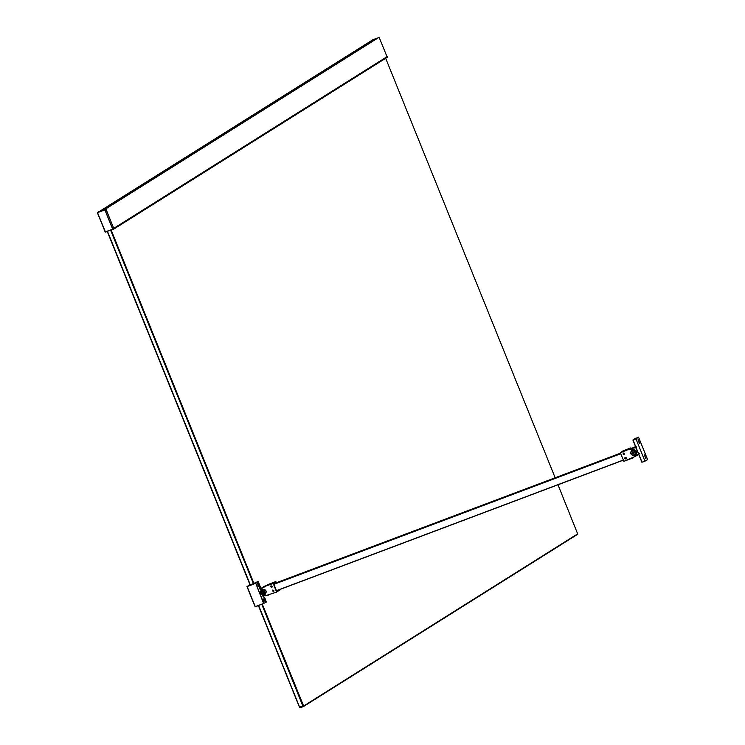 <?xml version="1.0" encoding="UTF-8"?>
<svg xmlns="http://www.w3.org/2000/svg" width="745" height="745" viewBox="0 0 745 745"><rect width="100%" height="100%" fill="white"/><g stroke="black" fill="none" stroke-linecap="round" stroke-linejoin="round"><path stroke-width="1.12" d="M280.046 99.001L280.697 98.591L280.046 99.001M362.796 47.009L363.448 46.6L362.796 47.009M197.155 151.067L197.807 150.658L197.155 151.067M114.395 203.059L115.047 202.649L114.395 203.059M99.094 211.962L373.636 39.485L378.711 37.576M379.131 37.25L104.198 209.867L379.131 37.25L387 56.713L113.743 228.38M373.487 39.373L98.545 211.999L373.636 39.485M386.888 56.993L113.799 228.547M111.946 229.618L112.942 229.618L387.53 57.03L112.942 229.618L111.303 229.86M112.942 229.618L387.493 57.142L386.497 57.142M626.247 458.054L625.446 458.464L626.238 458.371M625.809 457.961L625.455 457.523L625.446 458.464L625.195 457.663M626.219 457.784L624.692 458.575L626.219 457.784M624.925 457.83L625.446 458.808L625.977 458.538L625.465 457.551L624.925 457.83M624.003 453.677L624.087 454.264L623.565 454.133L623.733 453.221M623.49 454.776L623.798 453.025L623.49 454.776M623.444 453.305L623.332 453.919L624.375 454.171M624.226 453.724L623.183 453.472L623.071 454.087L624.114 454.338L624.226 453.724M623.304 453.044L623.993 454.767L623.155 453.118M625.102 457.318L625.8 459.041L624.962 457.393M632.542 455.288L634.693 455.102M632.114 450.241C635.951 450.772 636.64 452.476 634.191 455.363C630.363 454.841 629.665 453.128 632.114 450.241L631.676 450.455M620.352 452.783L623.9 461.351L635.457 456.322L636.919 451.368L632.216 448.704L628.221 449.57L620.352 452.783L623.016 450.855L630.885 447.885L629.823 448.565L633.818 447.698L632.207 448.956L628.24 449.812M632.207 448.956L636.658 451.479L635.327 456.406L623.9 461.351L632.347 458.11L638.446 453.761M631.751 450.418L630.652 452.28M636.081 447.913L632.542 447.959L635.625 446.786L633.446 447.391M631.499 448.173L620.343 452.541M639.666 443.201L638.111 439.299L639.648 443.21M645.962 458.78L644.406 454.869L645.934 458.79M647.629 459.656L644.928 461.09L635.988 438.963L638.521 437.119L647.629 459.656M635.969 438.721L632.933 440.099L641.873 462.226L645.077 461.257L642.004 462.198L633.064 440.062L635.988 438.963M638.521 437.119L633.045 439.82M634.153 453.044L633.809 452.047L632.812 451.805L632.151 452.56L632.496 453.556L633.501 453.807L634.153 453.044M634.042 451.898L633.734 453.658L632.496 453.556M634.386 452.895L633.548 452.56L632.738 453.416L632.151 452.56M632.393 452.411L633.045 451.656L633.548 452.56L632.393 452.411M264.056 592.908L264.736 592.182L264.419 591.167L263.432 590.887L262.752 591.623L263.06 592.629L264.056 592.908M264.969 592.033L264.13 591.651L264.289 592.759L263.06 592.629M264.661 591.018L264.13 591.651L263.665 590.738L262.985 591.474L264.13 591.651L263.292 592.48L262.752 591.623M272.186 586.613L271.096 586.371L272.055 586.892M271.944 587.293L270.938 585.756L271.785 587.386M271.702 585.97L270.835 586.538L271.18 587.079L271.795 587.06L271.702 585.97M273.592 591.66L272.745 590.031L273.75 591.567M262.333 589.519L261.234 591.483M263.134 594.38L265.276 594.203M264.773 594.463C260.946 593.933 260.256 592.228 262.706 589.342C266.533 589.863 267.222 591.567 264.773 594.463L265.211 594.24M279.189 589.751L279.366 590.403L276.535 591.921L273.126 583.27L275.808 581.594L276.358 582.758M276.684 592.089L264.801 595.916L268.2 595.227L264.81 595.916L260.107 593.262L261.57 588.299L260.098 593.262L264.801 595.916L260.238 593.216L261.57 588.299L263.832 586.958M273.145 583.521L265.239 586.24L267.921 584.555L275.957 581.752M276.004 582.888L273.806 584.136L276.535 590.897L277.103 590.534M265.257 586.492L263.171 587.293M263.302 587.209L267.893 584.574M265.313 601.085L265.136 601.541L263.907 600.181L264.764 599.716L265.313 601.085L264.326 599.995M264.075 599.353L263.954 597.714M264.764 599.716L263.59 600.163M264.969 599.585L265.406 599.315L265.518 600.954L264.969 599.585L263.804 600.032L264.345 599.688M263.954 597.425L264.484 599.036M264.158 597.583L265.146 598.682L264.717 598.952M259.521 586.743L259.335 587.2L258.105 585.831L258.962 585.374L259.521 586.743L258.534 585.644M258.142 585.821L257.705 583.158L258.711 584.741L258.273 585.011L258.161 583.372M258.962 585.374L257.798 585.812M259.176 585.244L259.605 584.974L259.726 586.613L259.176 585.244L258.003 585.682L258.552 585.346M259.4 585.021L259.316 584.359L259.558 584.983M258.161 583.084L258.692 584.695M258.366 583.242L259.353 584.331L258.915 584.611M259.009 584.555L259.251 585.197M264.801 598.896L265.052 599.539M260.247 589.733L259.726 588.252L260.648 587.675L259.735 585.44M263.954 595.879L263.041 596.447L262.678 595.767M263.935 600.163L263.683 599.529M259.13 583.931L258.245 581.733L246.995 586.594L255.386 606.812L263.87 603.375L255.758 583.298L263.609 603.487L255.237 606.644L247.126 586.566L255.498 583.409L257.966 581.603L250.069 584.946M273.983 590.897L272.903 590.655L273.862 591.167M273.508 590.245L272.894 590.264L272.987 591.353L273.853 590.785L273.508 590.245M98.722 211.71L97.53 212.679L105.995 209.205L104.868 209.662L112.812 229.33L113.78 228.464L105.995 209.205M105.185 231.965L97.39 212.716L104.887 209.904L112.663 229.171L113.668 228.743M112.923 229.05L105.315 231.937L112.663 229.171M97.53 212.679L105.464 232.095L113.706 228.724M261.802 604.391L302.815 705.915L299.695 707.089L300.291 707.741L299.443 707.154L258.431 605.657M299.732 707.48L258.683 605.564M250.115 585.058L107.233 231.434M557.986 484.771L577.654 533.867L303.634 706.009L262.333 604.195M253.998 583.577L111.266 230.298M577.626 533.373L577.431 534.426L303.411 706.567L302.815 705.915L303.411 706.567L303.634 706.009M385.677 58.287L555.165 477.778M110.595 230.168L253.477 583.791M250.357 584.965L107.485 231.341M577.366 533.439L577.431 534.426L577.366 533.439M299.695 707.089L300.291 707.741L303.411 706.567L300.272 707.75L299.695 707.089M98.955 211.897L373.506 39.42M112.83 229.348L387.381 56.871M112.933 229.404L387.484 56.927M628.817 449.645L630.428 448.388M631.509 448.164L623.025 450.846M638.949 442.334L639.582 442.092M638.763 440.044L638.12 440.286M645.235 457.914L645.878 457.672M645.049 455.623L644.416 455.856M633.064 440.062L641.864 462.235L645.068 461.257M638.158 454.888L636.025 455.968L638.791 454.022M639.331 453.742L638.642 453.854M636.146 447.466L636.575 446.916M636.165 447.708L635.55 447.745M637.031 455.335L638.176 454.226M633.585 450.343C636.426 452.746 636.137 454.385 632.719 455.269C629.879 452.867 630.168 451.219 633.585 450.343M266.086 591.269C265.49 594.855 263.935 595.274 261.402 592.536C261.989 588.95 263.553 588.531 266.086 591.269M264.726 586.743L261.746 588.448M273.126 583.27L266.282 585.505M261.942 588.205L264.494 586.529M261.933 588.215L263.823 586.715M264.736 586.138L265.537 585.933L264.736 586.138M265.509 599.697L266.282 602.081L263.609 603.487M263.87 603.375L255.097 606.691L246.986 586.604L249.556 584.778L247.126 586.566M266.244 602.09L265.537 599.781M265.108 598.701L265.369 599.325L265.099 598.71M261.756 588.205L260.657 587.665L261.756 588.205L260.843 588.783L259.726 588.252M259.176 584.005L258.245 581.733M259.912 588.913L261.57 588.503M263.339 595.171L262.724 595.879M263.041 596.447L263.488 595.339M275.454 583.102L620.511 453.174L275.454 583.093M620.687 453.612L273.834 584.21M273.89 584.341L620.743 453.742M623.295 460.056L276.442 590.655M276.488 590.766L623.341 460.168L276.488 590.766M105.725 209.075L105.138 209.792M104.868 209.662L97.511 212.427M303.336 705.683L302.815 705.915M113.799 228.557L386.925 56.974M635.327 456.406L637.059 455.316M635.56 438.237L632.924 440.109M633.632 450.241C635.997 451.526 636.323 453.128 634.6 455.046L632.729 455.335C630.447 454.403 630.13 452.802 631.76 450.529L633.632 450.241M266.198 591.223L265.183 594.138L261.337 592.545L262.985 589.351L264.913 589.612L266.198 591.223M275.808 581.584L267.93 584.555M260.657 587.665L259.716 585.346M257.975 581.603L256.019 582.339M263.115 587.06L264.037 586.483M577.692 533.82L577.496 534.333M300.151 707.731L299.667 707.471"/></g></svg>
